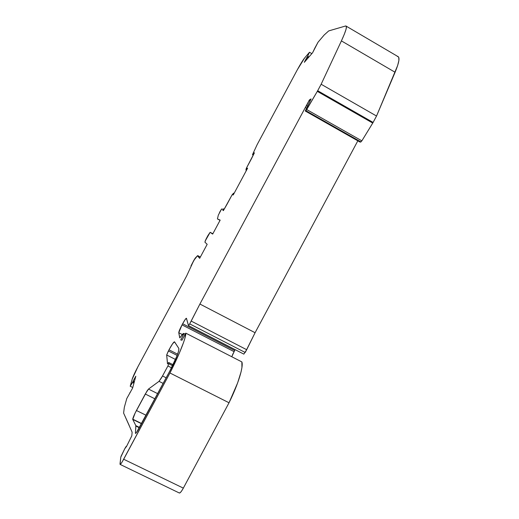 <?xml version="1.0" encoding="UTF-8"?>
<svg xmlns="http://www.w3.org/2000/svg" width="519" height="519" viewBox="0 0 519 519"><rect width="100%" height="100%" fill="white"/><g stroke="black" fill="none" stroke-linecap="round" stroke-linejoin="round"><path stroke-width="0.78" d="M139.553 427.468L135.842 425.638L139.553 427.468L135.842 425.638L132.747 419.423L141.544 423.751L132.721 419.157L141.655 423.556L132.721 419.157C133.052 417.484 134.285 414.597 136.432 410.497L146.092 415.271L136.432 410.497L145.275 394.018L148.486 389.068L157.685 393.661L148.486 389.068L159.028 381.342L163.18 383.418L159.028 381.342L161.48 377.877L167.903 365.979L171.51 367.796L167.903 365.979L168.811 363.787L167.903 365.979L171.51 367.796M307.52 106.161L306.554 105.61L307.52 106.161L306.554 105.61L305.334 107.517L306.515 108.199L305.321 107.524L309.415 99.895L311.095 98.928L305.263 111.021L311.095 98.928L305.289 111.014L305.886 110.703L360.939 141.927L360.141 142.115L305.289 111.014L305.886 110.703L360.939 141.927L361.86 140.844L306.71 109.554L305.886 110.703L317.31 91.363L372.739 123.074L373.103 122.439L317.673 90.715L317.31 91.363L372.739 123.074L361.86 140.844L306.71 109.554L317.31 91.363L372.739 123.074L361.86 140.844L306.71 109.554L305.886 110.703L360.939 141.927L360.141 142.115L305.289 111.014L305.886 110.703M179.353 492.998C180.119 493.173 181.442 491.551 183.337 488.126L123.684 459.25C121.803 462.695 120.603 464.408 120.077 464.388L120.791 457.148L124.787 448.676L120.985 456.415L124.787 448.676C125.916 446.645 126.513 445.866 126.584 446.353L124.787 448.676L126.584 446.353L131.826 435.791L132.118 432.165L131.826 435.791L132.118 432.165L123.606 413.085L129.225 425.522L123.606 413.085L124.326 407.331L123.606 413.085L124.326 407.331L126.779 398.547L124.326 407.331L126.779 398.547L132.617 388.063L135.816 376.23L133.136 381.024L132.617 382.328L133.98 383.009L132.514 382.516L133.928 383.223M310.349 100.427L309.415 99.895L311.095 98.928L309.415 99.895L310.349 100.427L309.415 99.895L309.045 100.589L309.415 99.895M253.785 154.065L253.233 153.754L252.532 154.759L253.233 153.754L253.785 154.065L253.233 153.754L254.407 152.82L251.358 158.937L254.407 152.82L253.7 153.079L254.154 153.332M253.233 153.754L252.532 154.759L253.246 155.155L252.526 154.759L252.701 154.195L252.532 154.623L253.246 155.155L252.526 154.759L252.701 154.195L257.171 144.58L252.701 154.195L257.171 144.58L297.406 69.63L257.171 144.58L297.406 69.63L304.627 57.972C302.785 60.288 300.384 64.174 297.406 69.63C300.384 64.174 302.785 60.288 304.627 57.972L309.486 52.257L311.841 53.619L309.486 52.257L304.627 57.972L309.486 52.257L311.835 53.626M224.189 209.215L223.501 208.846L222.898 210.467L223.112 209.339L223.501 208.846L224.189 209.215L223.507 208.846L222.898 210.467L223.384 210.604L226.933 204.434L223.384 210.604L222.898 210.467L223.384 210.604L232.006 194.988L233.55 193.159L234.056 193.431L233.55 193.159L233.342 193.658L233.803 193.911L233.342 193.658L233.556 193.159L233.342 193.658L233.803 193.911M246.441 170.362L245.928 170.057L246.441 170.362L245.928 170.057L246.441 170.362L245.935 170.089L246.272 169.577L245.941 170.083L246.441 170.362L245.928 170.057L246.285 168.383L254.407 152.82L253.7 153.079M310.005 101.134L309.045 100.589L310.005 101.134L309.045 100.589L305.334 107.517L306.515 108.186M317.673 90.715L321.144 84.247L341.405 40.897L395.095 72.271L376.535 116.029L372.739 123.074L373.103 122.439L317.673 90.715L321.144 84.247L376.535 116.029L373.103 122.439L317.673 90.715L321.144 84.247L341.405 40.897L344.311 34.26L346.017 29.395L346.426 26.605L345.557 26.008L328.709 30.913L324.154 35.02L318.05 42.195L314.812 48.131L318.043 42.201L312.613 52.724L304.309 62.332L306.794 57.518L307.91 58.16M308.863 57.064L307.618 56.324L308.876 57.051L307.611 56.337L307.203 57.012L308.344 57.667L307.203 57.012L304.309 62.332L307.618 56.324L308.876 57.051M309 56.908L307.618 56.324L309.486 52.257L311.841 53.619M247.388 168.597L246.94 168.351L247.608 168.188L246.94 168.351L247.388 168.597L246.94 168.351L246.272 169.577L246.733 169.823L246.272 169.577L245.941 170.083L246.285 168.383L251.358 158.937L246.285 168.383L245.928 170.057M223.138 209.819L223.676 210.104M132.767 387.511L130.211 386.24L132.157 379.253L130.211 386.24L132.767 387.511L130.211 386.24L132.157 379.253C133.026 376.515 134.927 372.376 137.859 366.842C134.927 372.376 133.026 376.515 132.157 379.253L137.859 366.842L186.632 275.985L137.859 366.842L186.632 275.985L193.827 260.389L190.979 265.884L195.209 258.151L197.46 255.77L193.827 260.389L195.209 258.151L197.733 255.62L199.659 258.326L197.46 255.77L199.659 258.326L207.172 244.332L204.882 242.12L207.172 244.332L199.659 258.326L207.172 244.332L204.882 242.12L206.361 238.481L205.193 241.011L210.143 232.311L212.848 233.758M134.187 382.25L132.948 381.627L130.211 386.24L132.948 381.627L134.187 382.25L132.948 381.627L133.136 381.024L132.948 381.627M120.11 464.408L179.347 493.005L180.456 492.447L181.858 490.63L183.337 488.126L123.684 459.25L169.947 372.986L229.022 402.77L183.337 488.126L123.684 459.25C121.284 463.577 120.058 465.128 120.012 463.908L120.791 457.148L120.012 463.908L120.168 464.408L120.946 463.701L122.231 461.8L169.947 372.986L229.022 402.77C238.195 384.384 243.703 366.343 241.867 361.925L185.776 333.146L181.981 340.217L180.755 339.958L184.024 333.548L185.231 334.165L183.454 333.464L182.474 334.268L180.787 336.682L183.454 333.464L185.231 334.165M360.05 142.063L305.289 111.014M172.568 365.687L168.811 363.787L172.568 365.687L168.811 363.787L168.688 362.554L173.028 364.747L168.688 362.554L168.091 363.222L168.669 362.509L173.028 364.747M246.733 169.823L246.272 169.577L246.94 168.351L247.608 168.188L233.265 194.917L232.694 194.885L233.342 193.658L232.694 194.885L233.265 194.917L247.608 168.188L233.265 194.917L232.694 194.885L233.342 193.658M220.05 220.348L217.429 218.934L220.05 220.348L217.429 218.934L218.343 215.067L221.522 209.125L220.101 211.447L221.71 208.969L223.112 209.339L221.71 208.969L223.112 209.339L223.501 208.846M134.356 381.634L133.136 381.024L134.356 381.634L133.136 381.024L135.816 376.23L132.617 388.063L129.847 393.026L132.617 388.063L135.816 376.23L133.136 381.024M123.684 459.25L169.947 372.986L179.302 353.218L183.551 342.488L184.874 338.369L185.776 333.146L181.981 340.217L180.755 339.958L184.024 333.548L183.454 333.464L179.782 337.875L178.763 332.718L182.273 334.515L178.763 332.718C178.828 331.537 179.918 328.923 182.033 324.881L234.056 351.635L235.139 349.644L234.666 350.507L182.649 323.739L182.033 324.881L234.056 351.635L234.666 350.507L182.649 323.739C184.582 320.204 185.841 318.374 186.405 318.244L188.455 325.588L189.688 323.882L188.481 325.621L186.477 318.342L188.455 325.588L189.688 323.882L245.202 352.479L189.688 323.882L191.193 321.079L189.688 323.882L245.202 352.479L246.687 349.709L191.193 321.079L199.906 304.037L305.321 107.524L306.515 108.199M166.184 377.813L162.538 375.983L166.184 377.813L162.538 375.983L159.028 381.342L163.18 383.418M217.429 218.934L220.173 220.114L217.429 218.934L218.343 215.067L217.429 218.934L220.173 220.114L212.66 234.101L210.143 232.311L208.015 235.405L210.143 232.311L212.66 234.101L210.143 232.311M197.733 255.62L200.366 257.009L197.733 255.62M179.846 337.869L178.763 332.718L182.033 324.881L234.056 351.635L231.779 356.748L234.679 350.474M243.852 354.127L246.687 349.709L191.193 321.079L199.906 304.037L305.321 107.524L199.906 304.037L255.082 332.724L199.906 304.037L189.688 323.882M177.608 354.192L168.993 349.806L177.608 354.192L168.993 349.806L172.645 343.688L174.546 341.852L178.854 348.463L178.646 350.954L176.836 356.203L169.765 371.13L139.202 428.123C137.282 431.633 136.049 433.397 135.498 433.404L135.42 433.028L135.881 433.255L135.42 433.028L135.887 426.047L139.39 427.773M168.688 362.554L167.494 363.89L168.091 363.222L167.494 363.89L166.677 354.99L175.474 359.453L166.677 354.99L168.993 349.806C171.834 344.616 173.664 341.943 174.481 341.794L178.854 348.463C179.146 351.298 176.116 358.856 169.765 371.13L136.452 432.612L135.634 433.41L135.42 433.028L135.842 425.638L132.747 419.423L135.122 413.066L147.188 390.723L148.486 389.068L159.028 381.342L162.538 375.983L167.903 365.979L168.811 363.787L168.688 362.554L168.811 363.787M154.915 398.826L145.275 394.018L154.915 398.826L145.275 394.018L148.486 389.068L157.685 393.661M167.566 363.923L166.677 354.99L168.377 350.961L177.148 355.418M314.812 48.131L312.613 52.724L314.936 48.202M233.55 193.159L232.006 194.988L226.933 204.434L232.006 194.988L233.55 193.159L234.056 193.431M219.472 212.628L220.101 211.447L219.472 212.628M220.173 220.114L212.66 234.101L220.173 220.114M206.361 238.481L208.015 235.405L206.361 238.481M129.964 392.526L129.847 393.026L130.087 392.591M131.826 435.791L126.584 446.353L131.826 435.791M182.649 323.739L185.225 319.445L186.477 318.342C186.068 318.043 184.796 319.84 182.649 323.739L234.666 350.507M318.05 42.195L324.154 35.02L318.05 42.195M168.377 350.961L166.677 354.99L175.474 359.453M229.022 402.77L183.337 488.126L229.022 402.77C238.195 384.384 243.703 366.343 241.867 361.925L185.776 333.146C186.321 336.935 179.451 354.509 169.947 372.986L229.022 402.77L237.631 382.899L241.063 371.889L241.925 367.582L241.867 361.925L185.776 333.146L181.981 340.217L180.755 339.958L184.024 333.548M245.202 352.479L255.082 332.724L199.906 304.037M246.687 349.709L255.082 332.724L357.825 140.831L255.082 332.724L246.687 349.709L191.193 321.079M321.144 84.247L341.405 40.897L395.095 72.271L376.535 116.029L321.144 84.247L376.535 116.029L373.103 122.439M341.405 40.897C346.141 30.569 347.529 25.606 345.557 26.008L345.868 25.95C347.354 26.216 345.868 31.198 341.405 40.897L395.095 72.271C399.137 62.455 400.032 57.187 397.768 56.454L346.303 26.21M345.557 26.008L328.709 30.913L324.154 35.02L328.709 30.913L345.557 26.008M312.613 52.724L304.309 62.332L312.613 52.724M232.337 355.275L233.122 353.484M360.063 142.096L360.939 141.927L361.86 140.844L360.939 141.927M376.535 116.029L397.651 65.511L398.89 60.438L398.767 57.362L397.768 56.454M141.655 423.556L132.721 419.157C133.052 417.484 134.285 414.597 136.432 410.497L146.092 415.271M133.973 383.035L132.611 382.354L133.98 383.009M306.554 105.61L309.045 100.589M307.611 56.337L307.203 57.012L308.344 57.667M246.94 168.351L246.272 169.577M307.203 57.012L306.794 57.518M162.538 375.983L167.903 365.979M130.211 386.24L132.514 382.516M182.273 334.515L178.763 332.718C178.828 331.537 179.918 328.923 182.033 324.881M168.993 349.806C171.997 344.331 173.846 341.677 174.546 341.852L178.854 348.463C179.146 351.298 176.116 358.856 169.765 371.13L139.202 428.123C136.821 432.418 135.563 434.053 135.42 433.028L135.881 433.255M141.544 423.751L132.721 419.157M169.947 372.986C179.451 354.509 186.321 336.935 185.776 333.146M179.736 337.811L178.763 332.718M306.71 109.554L317.31 91.363M167.494 363.89L166.677 354.99M135.42 433.028L135.887 426.047M135.842 425.638L132.747 419.423M136.432 410.497L145.275 394.018M148.486 389.068L159.028 381.342M357.825 140.831L255.082 332.724M372.739 123.074L361.86 140.844M395.095 72.271C399.383 61.813 400.13 56.532 397.32 56.428M360.095 142.115L305.263 111.021M168.675 362.509L173.041 364.721M243.872 354.14L188.481 325.621"/></g></svg>
